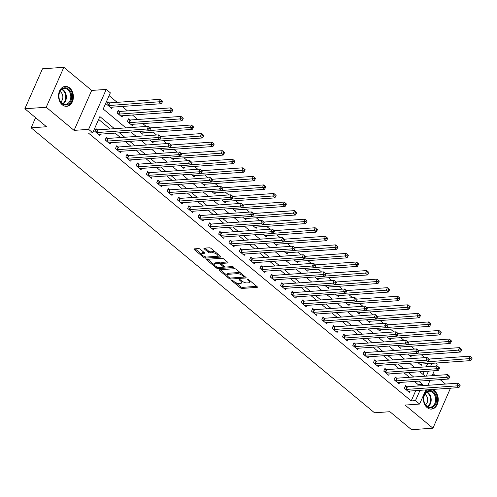<?xml version="1.0" encoding="UTF-8"?>
<svg xmlns="http://www.w3.org/2000/svg" width="497" height="497" viewBox="0 0 497 497"><rect width="100%" height="100%" fill="white"/><g stroke="black" fill="none" stroke-linecap="round" stroke-linejoin="round"><path stroke-width="0.75" d="M231.732 280.165A0.882 0.342 -156.2 0 0 231.49 280.277A0.882 0.342 -156.2 0 0 231.708 280.675L240.318 287.819A1.255 0.485 -156.2 0 0 241.971 288.434L257.067 287.372A1.255 0.485 -156.2 0 0 257.409 287.21A1.255 0.485 -156.2 0 0 257.098 286.639L248.488 279.494A0.882 0.342 -156.2 0 0 247.332 279.065A0.882 0.342 -156.2 0 0 247.096 279.184A0.882 0.342 -156.2 0 0 247.313 279.581L248.432 280.507A4.019 1.559 -156.2 0 1 249.426 282.315A4.019 1.559 -156.2 0 1 248.338 282.843L247.077 282.93A4.019 1.559 -156.2 0 1 241.803 280.967L240.685 280.047A0.882 0.342 -156.2 0 0 239.535 279.612A0.882 0.342 -156.2 0 0 239.293 279.73A0.882 0.342 -156.2 0 0 239.511 280.128L240.629 281.053A4.019 1.559 -156.2 0 1 241.623 282.861A4.019 1.559 -156.2 0 1 240.536 283.389L239.274 283.483A4.019 1.559 -156.2 0 1 234 281.519L232.882 280.594A0.882 0.342 -156.2 0 0 231.732 280.165M62.249 104.78A9.983 7.418 86 0 0 66.666 106.321A9.983 7.418 86 0 0 73.227 98.891A9.983 7.418 86 0 0 69.679 87.938A9.983 7.418 86 0 0 65.269 86.397A9.983 7.418 86 0 0 58.702 93.827A9.983 7.418 86 0 0 62.249 104.78M427.973 389.766A9.983 7.418 86 0 0 423.388 398.06A9.983 7.418 86 0 0 427.091 407.565A9.983 7.418 86 0 0 431.502 409.099A9.983 7.418 86 0 0 438.068 401.675A9.983 7.418 86 0 0 434.521 390.717A9.983 7.418 86 0 0 432.297 389.462M200.173 249.177A1.255 0.485 -156.2 0 0 198.52 248.562L194.29 248.86A1.255 0.485 -156.2 0 0 193.948 249.028A1.255 0.485 -156.2 0 0 194.259 249.593L203.82 257.527A1.255 0.485 -156.2 0 0 205.466 258.142L220.569 257.079A1.255 0.485 -156.2 0 0 220.91 256.918A1.255 0.485 -156.2 0 0 220.6 256.353L211.039 248.413A1.255 0.485 -156.2 0 0 209.386 247.804L204.273 248.158A1.255 0.485 -156.2 0 0 203.932 248.326A1.255 0.485 -156.2 0 0 204.242 248.891L208.336 252.29A1.255 0.485 -156.2 0 0 209.982 252.898L212.517 252.725A3.361 1.305 -156.2 0 1 216.145 253.812A3.361 1.305 -156.2 0 1 217.761 255.88A3.361 1.305 -156.2 0 1 216.854 256.322L206.914 257.017A3.361 1.305 -156.2 0 1 203.285 255.93A3.361 1.305 -156.2 0 1 201.67 253.861A3.361 1.305 -156.2 0 1 202.577 253.42L204.236 253.302A1.255 0.485 -156.2 0 0 204.578 253.141A1.255 0.485 -156.2 0 0 204.267 252.575L200.173 249.177M24.85 108.756L42.469 68.81L63.84 67.306L46.221 107.259L24.85 108.756L46.519 126.741L31.131 127.816L374.508 412.79L389.897 411.709L411.559 429.694L432.93 428.19L405.074 405.074L419.605 404.055L415.473 400.625L411.199 400.93L88.46 133.084L92.734 132.786L88.609 129.357L106.228 89.41L110.353 92.833L103.208 109.029L125.927 127.884M46.221 107.259L74.078 130.376L88.609 129.357M219.481 269.772A1.255 0.485 -156.2 0 0 219.146 269.939A1.255 0.485 -156.2 0 0 219.457 270.505L229.018 278.438A1.255 0.485 -156.2 0 0 230.664 279.053L245.767 277.991A1.255 0.485 -156.2 0 0 246.108 277.829A1.255 0.485 -156.2 0 0 245.798 277.264L236.237 269.324A1.255 0.485 -156.2 0 0 234.584 268.715L219.481 269.772M216.419 267.982L206.858 260.049A1.255 0.485 -156.2 0 1 206.547 259.484A1.255 0.485 -156.2 0 1 206.882 259.316L221.985 258.26A1.255 0.485 -156.2 0 1 223.638 258.869L227.725 262.267A1.255 0.485 -156.2 0 1 228.036 262.832A1.255 0.485 -156.2 0 1 227.701 263L221.575 263.429A1.255 0.485 -156.2 0 0 221.233 263.59A1.255 0.485 -156.2 0 0 221.544 264.162L224.259 266.411A1.255 0.485 -156.2 0 0 225.911 267.026L232.285 266.578A0.882 0.342 -156.2 0 1 233.236 266.864A0.882 0.342 -156.2 0 1 233.658 267.405A0.882 0.342 -156.2 0 1 233.422 267.516L218.065 268.597A1.255 0.485 -156.2 0 1 216.419 267.982L216.829 266.852M432.93 428.19L450.481 388.188M411.199 400.93L415.747 390.623M417.784 386.007L418.344 384.734L414.374 381.435M409.404 377.31L404.055 372.874M399.085 368.749L393.736 364.307M388.766 360.182L383.417 355.746M378.447 351.621L373.098 347.186M368.128 343.06L362.779 338.619M357.815 334.493L352.466 330.058M347.496 325.933L342.147 321.497M337.177 317.372L331.828 312.93M326.858 308.805L321.509 304.369M316.539 300.244L311.19 295.808M306.22 291.683L300.878 287.241M295.908 283.116L290.559 278.68M285.589 274.555L280.24 270.12M275.27 265.994L269.921 261.552M264.951 257.427L259.602 252.992M254.632 248.867L249.283 244.431M244.319 240.306L238.97 235.864M234 231.745L228.651 227.303M223.681 223.178L218.332 218.742M213.362 214.617L208.013 210.175M203.043 206.056L197.694 201.614M192.724 197.489L187.381 193.053M182.411 188.928L177.062 184.486M172.092 180.368L166.743 175.926M161.773 171.8L156.425 167.365M151.455 163.24L146.106 158.804M141.136 154.679L135.787 150.237M130.823 146.112L125.474 141.676M120.504 137.551L115.155 133.115M110.185 128.99L98.636 119.404M406.919 386.678L405.577 385.566L404.384 388.263L409.335 392.375L409.926 391.033M396.6 378.118L395.258 376.999L394.065 379.702L399.016 383.814L399.613 382.473M386.281 369.551L384.939 368.439L383.746 371.141L388.704 375.247L389.294 373.906M375.962 360.99L374.62 359.878L373.433 362.574L378.385 366.687L378.975 365.345M365.649 352.429L364.301 351.311L363.114 354.013L368.066 358.126L368.656 356.784M355.33 343.868L353.988 342.75L352.795 345.452L357.747 349.559L358.337 348.217M345.011 335.301L343.669 334.189L342.476 336.885L347.428 340.998L348.024 339.656M334.692 326.74L333.35 325.628L332.158 328.324L337.109 332.437L337.705 331.095M324.373 318.179L323.031 317.061L321.839 319.764L326.796 323.87L327.386 322.528M314.054 309.612L312.712 308.5L311.526 311.197L316.477 315.309L317.067 313.967M303.742 301.052L302.393 299.94L301.207 302.636L306.158 306.748L306.748 305.406M293.423 292.491L292.081 291.372L290.888 294.075L295.839 298.181L296.429 296.839M283.104 283.924L281.762 282.812L280.569 285.508L285.52 289.621L286.117 288.279M272.785 275.363L271.443 274.251L270.25 276.947L275.208 281.06L275.798 279.718M262.466 266.802L261.124 265.684L259.937 268.386L264.889 272.493L265.479 271.151M252.153 258.235L250.805 257.123L249.618 259.819L254.57 263.932L255.16 262.59M241.834 249.674L240.492 248.562L239.299 251.258L244.251 255.371L244.841 254.029M231.515 241.113L230.173 239.995L228.98 242.698L233.932 246.804L234.528 245.462M221.196 232.546L219.854 231.434L218.661 234.13L223.613 238.243L224.209 236.901M210.877 223.985L209.535 222.873L208.342 225.57L213.3 229.682L213.89 228.34M200.558 215.425L199.216 214.306L198.03 217.009L202.981 221.115L203.571 219.773M190.245 206.858L188.897 205.746L187.711 208.448L192.662 212.554L193.252 211.213M179.926 198.297L178.585 197.185L177.392 199.881L182.343 203.994L182.933 202.652M169.607 189.736L168.266 188.618L167.073 191.32L172.024 195.427L172.621 194.091M159.288 181.169L157.947 180.057L156.754 182.759L161.711 186.866L162.302 185.524M148.97 172.608L147.628 171.496L146.441 174.192L151.392 178.305L151.983 176.963M138.657 164.047L137.309 162.929L136.122 165.631L141.073 169.744L141.664 168.402M128.338 155.48L126.996 154.368L125.803 157.071L130.754 161.177L131.345 159.835M118.019 146.919L116.677 145.807L115.484 148.504L120.436 152.616L121.032 151.274M107.7 138.359L106.358 137.24L105.165 139.943L110.117 144.055L110.713 142.714M97.381 129.792L96.039 128.68L94.846 131.382L99.804 135.488L100.394 134.147M424.817 357.654L421.363 354.783M414.498 349.093L411.044 346.223M404.179 340.532L400.725 337.662M393.866 331.965L390.406 329.095M383.547 323.404L380.087 320.534M373.228 314.843L369.774 311.973M362.909 306.276L359.455 303.406M352.59 297.715L349.136 294.845M342.271 289.155L338.817 286.284M331.959 280.588L328.498 277.724M321.64 272.027L318.179 269.157M311.321 263.466L307.867 260.596M301.002 254.899L297.548 252.035M290.683 246.338L287.229 243.468M280.37 237.777L276.91 234.907M270.051 229.21L266.591 226.346M259.732 220.649L256.278 217.779M249.413 212.089L245.959 209.218M239.094 203.522L235.64 200.658M228.775 194.961L225.321 192.09M218.463 186.4L215.002 183.53M208.144 177.833L204.683 174.969M197.825 169.272L194.37 166.402M187.506 160.711L184.052 157.841M177.187 152.144L173.733 149.28M166.874 143.583L163.414 140.713M156.555 135.022L153.095 132.152M146.236 126.462L142.782 123.591M137.812 119.466L132.463 115.024M127.493 110.906L122.144 106.464M117.174 102.339L109.11 95.648M422.922 374.359L424.202 371.458M426.233 366.842L427.65 363.63M421.835 364.04L421.245 365.382L417.909 362.611M411.516 355.479L410.926 356.821L407.59 354.05M401.197 346.912L400.607 348.254L397.271 345.49M390.878 338.351L390.288 339.693L386.952 336.923M380.565 329.791L379.969 331.132L376.633 328.362M370.246 321.224L369.65 322.565L366.32 319.801M359.927 312.663L359.337 314.005L356.001 311.234M349.608 304.102L349.018 305.444L345.682 302.673M339.289 295.535L338.699 296.877L335.363 294.112M328.971 286.974L328.38 288.316L325.044 285.545M318.658 278.413L318.061 279.755L314.725 276.984M308.339 269.846L307.749 271.188L304.412 268.423M298.02 261.285L297.43 262.627L294.094 259.856M287.701 252.725L287.111 254.066L283.775 251.296M277.382 244.157L276.792 245.499L273.456 242.735M267.069 235.597L266.473 236.939L263.137 234.168M256.75 227.036L256.154 228.378L252.824 225.607M246.431 218.469L245.841 219.811L242.505 217.046M236.112 209.908L235.522 211.25L232.186 208.479M225.793 201.347L225.203 202.689L221.867 199.918M215.474 192.78L214.884 194.122L211.548 191.357M205.162 184.219L204.565 185.561L201.229 182.797M194.843 175.658L194.252 177L190.916 174.23M184.524 167.098L183.933 168.433L180.597 165.669M174.205 158.531L173.615 159.872L170.278 157.108M163.886 149.97L163.296 151.312L159.959 148.541M153.573 141.409L152.977 142.751L149.64 139.98M143.254 132.842L142.658 134.184L139.328 131.419M129.922 119.926L128.58 118.814L127.387 121.51L132.345 125.623L132.935 124.281M119.603 111.365L118.261 110.247L117.075 112.949L122.026 117.062L122.616 115.72M109.29 102.804L107.942 101.686L106.756 104.389L111.707 108.495L112.297 107.153M35.604 117.683L31.131 127.816M74.078 130.376L91.696 90.429L63.84 67.306M91.696 90.429L106.228 89.41M435.95 363.046L437.223 364.102L436.329 366.134M445.511 384.063L440.168 379.627M435.198 375.502L432.999 373.676M114.459 128.686L99.878 116.59L92.734 132.786M422.059 385.709L422.618 384.429L418.642 381.137M413.678 377.012L408.329 372.57M403.359 368.445L398.01 364.009M393.04 359.884L387.691 355.448M382.721 351.323L377.372 346.881M372.402 342.756L367.053 338.32M362.083 334.195L356.74 329.759M351.77 325.634L346.421 321.192M341.451 317.067L336.102 312.632M331.132 308.507L325.783 304.071M320.813 299.946L315.465 295.504M310.495 291.385L305.146 286.943M300.182 282.818L294.833 278.382M289.863 274.257L284.514 269.815M279.544 265.696L274.195 261.254M269.225 257.129L263.876 252.693M258.906 248.568L253.557 244.126M248.587 240.008L243.244 235.566M238.274 231.44L232.925 227.005M227.955 222.88L222.606 218.444M217.636 214.319L212.287 209.877M207.317 205.752L201.968 201.316M196.998 197.191L191.649 192.755M186.686 188.63L181.337 184.188M176.367 180.063L171.018 175.627M166.048 171.502L160.699 167.067M155.729 162.941L150.38 158.5M145.41 154.374L140.061 149.939M135.091 145.814L129.748 141.378M124.778 137.253L119.429 132.811M415.473 400.625L420.021 390.325M434.291 370.75L432.098 375.72M430.067 380.335L427.874 385.299M425.836 389.915L419.605 404.055M426.283 376.123L428.476 371.16M430.508 366.544L431.924 363.332M130.897 132.009L136.246 136.445M141.216 140.57L146.565 145.006M151.535 149.131L156.884 153.573M161.854 157.698L167.197 162.134M172.167 166.259L177.516 170.695M182.486 174.82L187.835 179.262M192.805 183.387L198.154 187.823M203.124 191.948L208.473 196.383M213.443 200.508L218.792 204.95M223.762 209.075L229.105 213.511M234.075 217.636L239.424 222.072M244.394 226.197L249.742 230.639M254.712 234.764L260.061 239.2M265.031 243.325L270.38 247.761M275.35 251.886L280.693 256.328M285.663 260.453L291.012 264.889M295.982 269.014L301.331 273.449M306.301 277.575L311.65 282.016M316.62 286.142L321.969 290.577M326.939 294.702L332.288 299.138M337.258 303.263L342.601 307.705M347.571 311.824L352.92 316.266M357.89 320.391L363.239 324.827M368.209 328.952L373.558 333.394M378.528 337.513L383.877 341.955M388.847 346.08L394.189 350.515M399.159 354.641L404.508 359.082M409.478 363.201L414.827 367.643M419.797 371.768L425.146 376.204M418.344 384.734L422.618 384.429M241.623 282.861L242.095 281.78A4.019 1.559 -156.2 0 0 242.089 281.196M249.426 282.315L249.898 281.234A4.019 1.559 -156.2 0 0 249.898 280.668M235.92 282.694L240.797 286.738A1.255 0.485 -156.2 0 0 242.443 287.353L256.744 286.347M243.865 277.077L245.443 276.972M220.283 269.716L227.129 275.4M229.297 277.618A0.882 0.342 -156.2 0 0 230.453 278.047L243.71 277.115A0.882 0.342 -156.2 0 0 243.946 277.003A0.882 0.342 -156.2 0 0 243.729 276.605L242.555 275.63A4.019 1.559 -156.2 0 0 237.28 273.667L228.216 274.301A4.019 1.559 -156.2 0 0 227.129 274.829A4.019 1.559 -156.2 0 0 228.123 276.643L229.297 277.618M241.107 273.375A4.019 1.559 -156.2 0 0 237.752 272.586L237.28 273.667M227.129 274.829L227.607 273.754A4.019 1.559 -156.2 0 1 228.695 273.22L237.752 272.586M214.3 264.752L207.684 259.26M227.377 261.975L222.053 262.348A1.255 0.485 -156.2 0 0 221.712 262.515L221.233 263.59M225.663 267.019L223.246 267.187M219.165 267.473L218.543 267.516L218.065 268.597M215.22 263.876A3.361 1.305 -156.2 0 0 214.313 264.317A3.361 1.305 -156.2 0 0 215.928 266.38A3.361 1.305 -156.2 0 0 219.556 267.473L223.054 267.224A1.255 0.485 -156.2 0 0 223.395 267.057A1.255 0.485 -156.2 0 0 223.085 266.491L220.37 264.242A1.255 0.485 -156.2 0 0 218.723 263.627L215.22 263.876L215.698 262.795A3.361 1.305 -156.2 0 0 214.785 263.236L214.313 264.317M215.698 262.795L219.196 262.546A1.255 0.485 -156.2 0 1 220.848 263.161L221.271 263.516M216.891 266.901A1.255 0.485 -156.2 0 0 218.543 267.516M201.67 253.861L202.149 252.78A3.361 1.305 -156.2 0 1 203.056 252.339L203.913 252.283M217.761 255.88L218.239 254.799A3.361 1.305 -156.2 0 0 218.264 254.414M215.623 252.221A3.361 1.305 -156.2 0 0 212.996 251.644L212.517 252.725M205.068 248.102L208.808 251.209A1.255 0.485 -156.2 0 0 210.461 251.824L212.996 251.644M203.82 257.527L204.292 256.446A1.255 0.485 -156.2 0 0 205.944 257.061L206.522 257.017M217.189 256.272L220.246 256.054M195.085 248.804L201.645 254.247M419.897 364.27L419.965 364.226A1.28 0.497 23.8 0 1 420.226 364.152L470.827 360.605L468.758 358.89L469.951 356.187L428.986 359.064M471.324 357.436L469.951 356.187L472.15 358.12L471.324 357.436L470.845 358.517L471.672 359.201L472.15 358.12M470.845 358.517L428.066 361.748M471.672 359.201L470.827 360.605M405.726 389.381L405.875 389.406A1.28 0.497 -156.2 0 0 406.254 389.431L456.855 385.883L458.917 387.598L408.317 391.145A1.28 0.497 -156.2 0 0 408.062 391.22L407.994 391.257M405.217 386.368L407.068 386.709A1.28 0.497 -156.2 0 0 407.447 386.734L458.048 383.181L460.247 385.113L459.421 384.429L458.942 385.51L459.768 386.194L460.247 385.113M458.942 385.51L456.855 385.883L458.048 383.181L459.421 384.429M458.917 387.598L459.768 386.194M409.584 355.703L409.646 355.659A1.28 0.497 23.8 0 1 409.907 355.591L460.508 352.038L458.445 350.329L459.632 347.627L418.667 350.503M461.005 348.875L459.632 347.627L461.831 349.559L461.005 348.875L460.533 349.95L461.359 350.64L461.831 349.559M460.533 349.95L417.747 353.181M461.359 350.64L460.508 352.038M399.265 347.142L399.327 347.099A1.28 0.497 23.8 0 1 399.588 347.024L450.189 343.477L448.126 341.762L449.313 339.066L408.348 341.942M450.686 340.308L449.313 339.066L451.512 340.998L450.686 340.308L450.214 341.389L451.04 342.073L451.512 340.998M450.214 341.389L407.428 344.62M451.04 342.073L450.189 343.477M388.946 338.581L389.014 338.538A1.28 0.497 23.8 0 1 389.269 338.463L439.87 334.916L437.807 333.201L439 330.505L398.029 333.375M440.373 331.748L439 330.505L441.199 332.431L440.373 331.748L439.895 332.828L440.721 333.512L441.199 332.431M439.895 332.828L397.109 336.059M440.721 333.512L439.87 334.916M395.407 380.814L395.562 380.845A1.28 0.497 -156.2 0 0 395.935 380.87L446.536 377.322L448.598 379.031L398.004 382.584A1.28 0.497 -156.2 0 0 397.743 382.653L397.675 382.696M394.904 377.807L396.749 378.142A1.28 0.497 -156.2 0 0 397.128 378.174L447.729 374.62L449.928 376.552L449.102 375.869L448.623 376.943L449.45 377.633L449.928 376.552M448.623 376.943L446.536 377.322L447.729 374.62L449.102 375.869M448.598 379.031L449.45 377.633M385.094 372.253L385.243 372.278A1.28 0.497 -156.2 0 0 385.622 372.309L436.217 368.755L438.286 370.47L387.685 374.017A1.28 0.497 -156.2 0 0 387.424 374.092L387.356 374.135M384.585 369.246L386.43 369.582A1.28 0.497 -156.2 0 0 386.809 369.606L437.41 366.059L439.609 367.991L438.783 367.302L438.304 368.383L439.131 369.066L439.609 367.991M438.304 368.383L436.217 368.755L437.41 366.059L438.783 367.302M438.286 370.47L439.131 369.066M374.775 363.692L374.924 363.717A1.28 0.497 -156.2 0 0 375.303 363.742L425.904 360.195L427.967 361.909L377.366 365.457A1.28 0.497 -156.2 0 0 377.105 365.531L377.043 365.575M374.266 360.679L376.117 361.021A1.28 0.497 -156.2 0 0 376.49 361.046L427.091 357.492L429.29 359.424L428.464 358.741L427.992 359.822L428.818 360.505L429.29 359.424M427.992 359.822L425.904 360.195L427.091 357.492L428.464 358.741M427.967 361.909L428.818 360.505M378.627 330.014L378.695 329.971A1.28 0.497 23.8 0 1 378.956 329.902L429.551 326.349L427.488 324.64L428.681 321.938L387.71 324.814M430.054 323.187L428.681 321.938L430.88 323.87L430.054 323.187L429.576 324.261L430.402 324.951L430.88 323.87M429.576 324.261L386.79 327.492M430.402 324.951L429.551 326.349M364.456 355.125L364.605 355.156A1.28 0.497 -156.2 0 0 364.984 355.181L415.585 351.634L417.648 353.342L367.047 356.896A1.28 0.497 -156.2 0 0 366.786 356.964L366.724 357.008M363.947 352.118L365.798 352.454A1.28 0.497 -156.2 0 0 366.177 352.485L416.772 348.931L418.971 350.863L418.151 350.18L417.673 351.255L418.499 351.944L418.971 350.863M417.673 351.255L415.585 351.634L416.772 348.931L418.151 350.18M417.648 353.342L418.499 351.944M426.904 391.543A8.642 6.418 -94 0 1 435.689 395.19A8.642 6.418 -94 0 1 433.341 406.838A8.642 6.418 -94 0 1 424.55 403.191A8.642 6.418 -94 0 1 426.904 391.543M432.67 406.304A8.002 5.945 86 0 0 435.366 397.109A8.002 5.945 86 0 0 429.135 391.238A8.002 5.945 86 0 0 426.712 392.139A8.002 5.945 86 0 0 424.016 401.327A8.002 5.945 86 0 0 430.253 407.198A8.002 5.945 86 0 0 432.67 406.304M425.55 404.72A5.697 4.231 86 0 0 425.575 404.701A5.697 4.231 86 0 0 427.675 399.339A5.697 4.231 86 0 0 424.817 394.351M430.812 409.087L430.663 409.093A9.921 7.368 86 0 0 430.812 409.087A9.921 7.368 86 0 0 433.813 407.969A9.921 7.368 86 0 0 437.397 397.904A9.921 7.368 86 0 0 431.446 389.524M62.069 103.693A8.642 6.418 -94 0 1 59.708 91.783A8.642 6.418 -94 0 1 68.493 89.118A8.642 6.418 -94 0 1 70.854 101.034A8.642 6.418 -94 0 1 62.069 103.693M67.828 89.69A8.002 5.945 86 0 0 64.293 88.454A8.002 5.945 86 0 0 59.037 94.411A8.002 5.945 86 0 0 61.876 103.183A8.002 5.945 86 0 0 65.411 104.42A8.002 5.945 86 0 0 70.673 98.468A8.002 5.945 86 0 0 67.828 89.69M60.709 101.935A5.697 4.231 86 0 0 62.852 97.132A5.697 4.231 86 0 0 60.733 92.069A5.697 4.231 86 0 0 59.982 91.572M65.803 106.315A9.921 7.368 86 0 0 65.977 106.302A9.921 7.368 86 0 0 72.5 98.922A9.921 7.368 86 0 0 68.971 88.037A9.921 7.368 86 0 0 64.585 86.509A9.921 7.368 86 0 0 64.417 86.528M368.308 321.453L368.376 321.41A1.28 0.497 23.8 0 1 368.637 321.335L419.238 317.788L417.169 316.073L418.362 313.377L377.397 316.254M419.735 314.62L418.362 313.377L420.561 315.309L419.735 314.62L419.257 315.701L420.083 316.384L420.561 315.309M419.257 315.701L376.477 318.931M420.083 316.384L419.238 317.788M357.995 312.893L358.057 312.849A1.28 0.497 23.8 0 1 358.318 312.775L408.919 309.227L406.857 307.513L408.043 304.816L367.078 307.686M409.416 306.059L408.043 304.816L410.242 306.742L409.416 306.059L408.944 307.14L409.764 307.823L410.242 306.742M408.944 307.14L366.159 310.37M409.764 307.823L408.919 309.227M347.676 304.326L347.738 304.282A1.28 0.497 23.8 0 1 347.999 304.214L398.6 300.66L396.538 298.952L397.724 296.249L356.759 299.126M399.097 297.498L397.724 296.249L399.923 298.181L399.097 297.498L398.625 298.579L399.451 299.262L399.923 298.181M398.625 298.579L355.84 301.803M399.451 299.262L398.6 300.66M337.357 295.765L337.426 295.721A1.28 0.497 23.8 0 1 337.68 295.653L388.281 292.099L386.219 290.385L387.411 287.688L346.44 290.565M388.784 288.931L387.411 287.688L389.605 289.621L388.784 288.931L388.306 290.012L389.132 290.695L389.605 289.621M388.306 290.012L345.521 293.242M389.132 290.695L388.281 292.099M327.038 287.204L327.107 287.16A1.28 0.497 23.8 0 1 327.361 287.086L377.962 283.538L375.9 281.824L377.093 279.128L336.121 281.998M378.466 280.37L377.093 279.128L379.292 281.053L378.466 280.37L377.987 281.451L378.813 282.134L379.292 281.053M377.987 281.451L335.202 284.682M378.813 282.134L377.962 283.538M354.137 346.564L354.286 346.589A1.28 0.497 -156.2 0 0 354.665 346.62L405.266 343.067L407.329 344.781L356.728 348.329A1.28 0.497 -156.2 0 0 356.473 348.403L356.405 348.447M353.628 343.557L355.479 343.893A1.28 0.497 -156.2 0 0 355.858 343.918L406.459 340.37L408.658 342.303L407.832 341.613L407.354 342.694L408.18 343.377L408.658 342.303M407.354 342.694L405.266 343.067L406.459 340.37L407.832 341.613M407.329 344.781L408.18 343.377M343.818 338.003L343.967 338.028A1.28 0.497 -156.2 0 0 344.346 338.053L394.947 334.506L397.01 336.221L346.415 339.768A1.28 0.497 -156.2 0 0 346.154 339.842L346.086 339.886M343.315 334.997L345.16 335.332A1.28 0.497 -156.2 0 0 345.539 335.357L396.14 331.81L398.339 333.736L397.513 333.052L397.035 334.133L397.861 334.816L398.339 333.736M397.035 334.133L394.947 334.506L396.14 331.81L397.513 333.052M397.01 336.221L397.861 334.816M333.499 329.436L333.655 329.468A1.28 0.497 -156.2 0 0 334.034 329.492L384.628 325.945L386.697 327.653L336.096 331.207A1.28 0.497 -156.2 0 0 335.835 331.275L335.767 331.319M332.996 326.43L334.841 326.765A1.28 0.497 -156.2 0 0 335.22 326.796L385.821 323.243L388.02 325.175L387.194 324.491L386.716 325.566L387.542 326.256L388.02 325.175M386.716 325.566L384.628 325.945L385.821 323.243L387.194 324.491M386.697 327.653L387.542 326.256M323.187 320.876L323.336 320.9A1.28 0.497 -156.2 0 0 323.715 320.932L374.316 317.378L376.378 319.093L325.777 322.64A1.28 0.497 -156.2 0 0 325.516 322.715L325.454 322.758M322.677 317.869L324.522 318.204A1.28 0.497 -156.2 0 0 324.901 318.229L375.502 314.682L377.701 316.614L376.875 315.924L376.403 317.005L377.223 317.689L377.701 316.614M376.403 317.005L374.316 317.378L375.502 314.682L376.875 315.924M376.378 319.093L377.223 317.689M312.868 312.315L313.017 312.34A1.28 0.497 -156.2 0 0 313.396 312.371L363.997 308.817L366.059 310.532L315.458 314.079A1.28 0.497 -156.2 0 0 315.197 314.154L315.135 314.197M312.358 309.308L314.21 309.643A1.28 0.497 -156.2 0 0 314.589 309.668L365.183 306.121L367.382 308.047L366.556 307.363L366.084 308.444L366.91 309.128L367.382 308.047M366.084 308.444L363.997 308.817L365.183 306.121L366.556 307.363M366.059 310.532L366.91 309.128M316.719 278.637L316.788 278.593A1.28 0.497 23.8 0 1 317.049 278.525L367.643 274.971L365.581 273.263L366.774 270.561L325.808 273.437M368.147 271.809L366.774 270.561L368.973 272.493L368.147 271.809L367.668 272.89L368.494 273.574L368.973 272.493M367.668 272.89L324.883 276.115M368.494 273.574L367.643 274.971M302.549 303.748L302.698 303.779A1.28 0.497 -156.2 0 0 303.077 303.804L353.678 300.256L355.74 301.965L305.139 305.518A1.28 0.497 -156.2 0 0 304.885 305.587L304.816 305.63M302.039 300.741L303.891 301.076A1.28 0.497 -156.2 0 0 304.27 301.107L354.87 297.554L357.063 299.486L356.243 298.803L355.765 299.884L356.591 300.567L357.063 299.486M355.765 299.884L353.678 300.256L354.87 297.554L356.243 298.803M355.74 301.965L356.591 300.567M306.4 270.076L306.469 270.033A1.28 0.497 23.8 0 1 306.73 269.964L357.331 266.411L355.262 264.696L356.455 262L315.489 264.876M357.828 263.242L356.455 262L358.654 263.932L357.828 263.242L357.349 264.323L358.175 265.013L358.654 263.932M357.349 264.323L314.57 267.554M358.175 265.013L357.331 266.411M292.23 295.187L292.379 295.212A1.28 0.497 -156.2 0 0 292.758 295.243L343.359 291.689L345.421 293.404L294.82 296.957A1.28 0.497 -156.2 0 0 294.566 297.026L294.497 297.069M291.72 292.18L293.572 292.516A1.28 0.497 -156.2 0 0 293.951 292.54L344.551 288.993L346.751 290.925L345.924 290.236L345.446 291.317L346.272 292L346.751 290.925M345.446 291.317L343.359 291.689L344.551 288.993L345.924 290.236M345.421 293.404L346.272 292M296.088 261.515L296.15 261.472A1.28 0.497 23.8 0 1 296.411 261.397L347.012 257.85L344.949 256.135L346.136 253.439L305.17 256.309M347.509 254.681L346.136 253.439L348.335 255.365L347.509 254.681L347.036 255.762L347.863 256.446L348.335 255.365M347.036 255.762L304.251 258.993M347.863 256.446L347.012 257.85M281.911 286.626L282.066 286.651A1.28 0.497 -156.2 0 0 282.445 286.682L333.04 283.128L335.102 284.843L284.508 288.39A1.28 0.497 -156.2 0 0 284.247 288.465L284.178 288.508M281.408 283.619L283.253 283.955A1.28 0.497 -156.2 0 0 283.632 283.98L334.232 280.432L336.432 282.358L335.605 281.675L335.127 282.756L335.953 283.439L336.432 282.358M335.127 282.756L333.04 283.128L334.232 280.432L335.605 281.675M335.102 284.843L335.953 283.439M285.769 252.948L285.831 252.905A1.28 0.497 23.8 0 1 286.092 252.836L336.693 249.283L334.63 247.574L335.817 244.872L294.851 247.748M337.196 246.121L335.817 244.872L338.016 246.804L337.196 246.121L336.717 247.202L337.544 247.885L338.016 246.804M336.717 247.202L293.932 250.426M337.544 247.885L336.693 249.283M271.598 278.059L271.747 278.09A1.28 0.497 -156.2 0 0 272.126 278.115L322.721 274.568L324.789 276.276L274.189 279.83A1.28 0.497 -156.2 0 0 273.928 279.898L273.859 279.941M271.089 275.052L272.934 275.388A1.28 0.497 -156.2 0 0 273.313 275.419L323.914 271.865L326.113 273.797L325.286 273.114L324.808 274.195L325.634 274.878L326.113 273.797M324.808 274.195L322.721 274.568L323.914 271.865L325.286 273.114M324.789 276.276L325.634 274.878M275.45 244.387L275.518 244.344A1.28 0.497 23.8 0 1 275.773 244.275L326.374 240.722L324.311 239.007L325.504 236.311L284.532 239.187M326.877 237.554L325.504 236.311L327.703 238.243L326.877 237.554L326.399 238.635L327.225 239.324L327.703 238.243M326.399 238.635L283.613 241.865M327.225 239.324L326.374 240.722M261.279 269.498L261.428 269.529A1.28 0.497 -156.2 0 0 261.807 269.554L312.408 266.001L314.471 267.715L263.87 271.269A1.28 0.497 -156.2 0 0 263.609 271.337L263.547 271.381M260.77 266.491L262.621 266.827A1.28 0.497 -156.2 0 0 263 266.852L313.595 263.304L315.794 265.236L314.968 264.547L314.495 265.628L315.322 266.317L315.794 265.236M314.495 265.628L312.408 266.001L313.595 263.304L314.968 264.547M314.471 267.715L315.322 266.317M265.131 235.827L265.199 235.783A1.28 0.497 23.8 0 1 265.46 235.708L316.055 232.161L313.992 230.446L315.185 227.75L274.214 230.62M316.558 228.993L315.185 227.75L317.384 229.676L316.558 228.993L316.08 230.074L316.906 230.757L317.384 229.676M316.08 230.074L273.294 233.304M316.906 230.757L316.055 232.161M250.96 260.937L251.109 260.962A1.28 0.497 -156.2 0 0 251.488 260.993L302.089 257.44L304.152 259.154L253.551 262.702A1.28 0.497 -156.2 0 0 253.29 262.776L253.228 262.82M250.451 257.931L252.302 258.266A1.28 0.497 -156.2 0 0 252.681 258.291L303.276 254.744L305.475 256.669L304.655 255.986L304.176 257.067L305.003 257.75L305.475 256.669M304.176 257.067L302.089 257.44L303.276 254.744L304.655 255.986M304.152 259.154L305.003 257.75M254.812 227.259L254.88 227.222A1.28 0.497 23.8 0 1 255.141 227.148L305.742 223.6L303.673 221.886L304.866 219.183L263.901 222.06M306.239 220.432L304.866 219.183L307.065 221.115L306.239 220.432L305.761 221.513L306.587 222.196L307.065 221.115M305.761 221.513L262.981 224.737M306.587 222.196L305.742 223.6M244.499 218.699L244.561 218.655A1.28 0.497 23.8 0 1 244.822 218.587L295.423 215.033L293.36 213.325L294.547 210.622L253.582 213.499M295.92 211.871L294.547 210.622L296.746 212.554L295.92 211.871L295.448 212.946L296.268 213.635L296.746 212.554M295.448 212.946L252.662 216.176M296.268 213.635L295.423 215.033M234.18 210.138L234.242 210.094A1.28 0.497 23.8 0 1 234.503 210.02L285.104 206.472L283.041 204.758L284.228 202.062L243.263 204.932M285.601 203.304L284.228 202.062L286.427 203.987L285.601 203.304L285.129 204.385L285.955 205.068L286.427 203.987M285.129 204.385L242.343 207.616M285.955 205.068L285.104 206.472M223.861 201.571L223.93 201.533A1.28 0.497 23.8 0 1 224.184 201.459L274.785 197.912L272.723 196.197L273.915 193.495L232.944 196.371M275.288 194.743L273.915 193.495L276.108 195.427L275.288 194.743L274.81 195.824L275.636 196.508L276.108 195.427M274.81 195.824L232.024 199.048M275.636 196.508L274.785 197.912M213.542 193.01L213.611 192.966A1.28 0.497 23.8 0 1 213.865 192.898L264.466 189.345L262.404 187.636L263.596 184.934L222.625 187.81M264.969 186.182L263.596 184.934L265.796 186.866L264.969 186.182L264.491 187.257L265.317 187.947L265.796 186.866M264.491 187.257L221.705 190.488M265.317 187.947L264.466 189.345M203.223 184.449L203.292 184.406A1.28 0.497 23.8 0 1 203.553 184.331L254.147 180.784L252.085 179.069L253.277 176.373L212.312 179.243M254.65 177.615L253.277 176.373L255.477 178.299L254.65 177.615L254.172 178.696L254.998 179.38L255.477 178.299M254.172 178.696L211.387 181.927M254.998 179.38L254.147 180.784M192.904 175.882L192.973 175.845A1.28 0.497 23.8 0 1 193.234 175.77L243.834 172.223L241.766 170.508L242.958 167.806L201.993 170.682M244.331 169.055L242.958 167.806L245.158 169.738L244.331 169.055L243.853 170.136L244.679 170.819L245.158 169.738M243.853 170.136L201.074 173.366M244.679 170.819L243.834 172.223M182.592 167.321L182.654 167.278A1.28 0.497 23.8 0 1 182.915 167.209L233.515 163.656L231.453 161.947L232.639 159.245L191.674 162.121M234.012 160.494L232.639 159.245L234.839 161.177L234.012 160.494L233.54 161.568L234.367 162.258L234.839 161.177M233.54 161.568L190.755 164.799M234.367 162.258L233.515 163.656M172.273 158.76L172.335 158.717A1.28 0.497 23.8 0 1 172.596 158.642L223.196 155.095L221.134 153.38L222.321 150.684L181.355 153.554M223.7 151.927L222.321 150.684L224.52 152.616L223.7 151.927L223.221 153.008L224.048 153.691L224.52 152.616M223.221 153.008L180.436 156.238M224.048 153.691L223.196 155.095M240.641 252.37L240.79 252.401A1.28 0.497 -156.2 0 0 241.169 252.426L291.77 248.879L293.833 250.587L243.232 254.141A1.28 0.497 -156.2 0 0 242.977 254.209L242.909 254.253M240.132 249.364L241.983 249.699A1.28 0.497 -156.2 0 0 242.362 249.73L292.963 246.177L295.162 248.109L294.336 247.425L293.857 248.506L294.684 249.19L295.162 248.109M293.857 248.506L291.77 248.879L292.963 246.177L294.336 247.425M293.833 250.587L294.684 249.19M230.322 243.81L230.471 243.841A1.28 0.497 -156.2 0 0 230.85 243.865L281.451 240.312L283.514 242.027L232.919 245.58A1.28 0.497 -156.2 0 0 232.658 245.648L232.59 245.692M229.819 240.803L231.664 241.138A1.28 0.497 -156.2 0 0 232.043 241.163L282.644 237.616L284.843 239.548L284.017 238.858L283.538 239.939L284.365 240.629L284.843 239.548M283.538 239.939L281.451 240.312L282.644 237.616L284.017 238.858M283.514 242.027L284.365 240.629M220.003 235.249L220.159 235.274A1.28 0.497 -156.2 0 0 220.538 235.305L271.132 231.751L273.201 233.466L222.6 237.013A1.28 0.497 -156.2 0 0 222.339 237.088L222.271 237.131M219.5 232.242L221.345 232.577A1.28 0.497 -156.2 0 0 221.724 232.602L272.325 229.055L274.524 230.981L273.698 230.297L273.22 231.378L274.046 232.062L274.524 230.981M273.22 231.378L271.132 231.751L272.325 229.055L273.698 230.297M273.201 233.466L274.046 232.062M209.691 226.688L209.84 226.713A1.28 0.497 -156.2 0 0 210.219 226.738L260.819 223.19L262.882 224.905L212.281 228.452A1.28 0.497 -156.2 0 0 212.02 228.527L211.958 228.564M209.181 223.675L211.026 224.01A1.28 0.497 -156.2 0 0 211.405 224.041L262.006 220.488L264.205 222.42L263.379 221.737L262.907 222.818L263.727 223.501L264.205 222.42M262.907 222.818L260.819 223.19L262.006 220.488L263.379 221.737M262.882 224.905L263.727 223.501M199.372 218.121L199.521 218.152A1.28 0.497 -156.2 0 0 199.9 218.177L250.5 214.629L252.563 216.338L201.962 219.891A1.28 0.497 -156.2 0 0 201.701 219.96L201.639 220.003M198.862 215.114L200.713 215.45A1.28 0.497 -156.2 0 0 201.092 215.474L251.687 211.927L253.886 213.859L253.06 213.176L252.588 214.25L253.414 214.94L253.886 213.859M252.588 214.25L250.5 214.629L251.687 211.927L253.06 213.176M252.563 216.338L253.414 214.94M189.053 209.56L189.202 209.585A1.28 0.497 -156.2 0 0 189.581 209.616L240.181 206.062L242.244 207.777L191.643 211.324A1.28 0.497 -156.2 0 0 191.388 211.399L191.32 211.442M188.543 206.553L190.394 206.889A1.28 0.497 -156.2 0 0 190.773 206.914L241.374 203.366L243.567 205.292L242.747 204.609L242.269 205.69L243.095 206.373L243.567 205.292M242.269 205.69L240.181 206.062L241.374 203.366L242.747 204.609M242.244 207.777L243.095 206.373M178.734 200.999L178.883 201.024A1.28 0.497 -156.2 0 0 179.262 201.049L229.862 197.502L231.925 199.216L181.324 202.764A1.28 0.497 -156.2 0 0 181.07 202.838L181.001 202.875M178.224 197.986L180.076 198.322A1.28 0.497 -156.2 0 0 180.454 198.353L231.055 194.799L233.255 196.731L232.428 196.048L231.95 197.129L232.776 197.812L233.255 196.731M231.95 197.129L229.862 197.502L231.055 194.799L232.428 196.048M231.925 199.216L232.776 197.812M168.415 192.432L168.57 192.463A1.28 0.497 -156.2 0 0 168.949 192.488L219.544 188.941L221.606 190.649L171.011 194.203A1.28 0.497 -156.2 0 0 170.751 194.271L170.682 194.315M167.911 189.425L169.757 189.761A1.28 0.497 -156.2 0 0 170.136 189.792L220.736 186.238L222.936 188.17L222.109 187.487L221.631 188.562L222.457 189.251L222.936 188.17M221.631 188.562L219.544 188.941L220.736 186.238L222.109 187.487M221.606 190.649L222.457 189.251M158.102 183.871L158.251 183.896A1.28 0.497 -156.2 0 0 158.63 183.927L209.225 180.374L211.293 182.088L160.693 185.636A1.28 0.497 -156.2 0 0 160.432 185.71L160.363 185.754M157.592 180.865L159.438 181.2A1.28 0.497 -156.2 0 0 159.817 181.225L210.417 177.677L212.617 179.61L211.79 178.92L211.312 180.001L212.138 180.684L212.617 179.61M211.312 180.001L209.225 180.374L210.417 177.677L211.79 178.92M211.293 182.088L212.138 180.684M161.954 150.193L162.022 150.156A1.28 0.497 23.8 0 1 162.277 150.082L212.878 146.534L210.815 144.82L212.008 142.117L171.036 144.994M213.381 143.366L212.008 142.117L214.207 144.049L213.381 143.366L212.902 144.447L213.729 145.13L214.207 144.049M212.902 144.447L170.117 147.677M213.729 145.13L212.878 146.534M147.783 175.311L147.932 175.335A1.28 0.497 -156.2 0 0 148.311 175.36L198.912 171.813L200.974 173.528L150.374 177.075A1.28 0.497 -156.2 0 0 150.113 177.149L150.051 177.187M147.274 172.297L149.125 172.639A1.28 0.497 -156.2 0 0 149.504 172.664L200.098 169.11L202.298 171.043L201.471 170.359L200.999 171.44L201.825 172.124L202.298 171.043M200.999 171.44L198.912 171.813L200.098 169.11L201.471 170.359M200.974 173.528L201.825 172.124M151.635 141.633L151.703 141.589A1.28 0.497 23.8 0 1 151.964 141.521L202.559 137.967L200.496 136.259L201.689 133.556L160.717 136.433M203.062 134.805L201.689 133.556L203.888 135.488L203.062 134.805L202.583 135.88L203.41 136.569L203.888 135.488M202.583 135.88L159.798 139.11M203.41 136.569L202.559 137.967M137.464 166.743L137.613 166.775A1.28 0.497 -156.2 0 0 137.992 166.799L188.593 163.252L190.655 164.961L140.055 168.514A1.28 0.497 -156.2 0 0 139.794 168.582L139.732 168.626M136.955 163.737L138.806 164.072A1.28 0.497 -156.2 0 0 139.185 164.103L189.779 160.55L191.979 162.482L191.159 161.798L190.68 162.873L191.507 163.563L191.979 162.482M190.68 162.873L188.593 163.252L189.779 160.55L191.159 161.798M190.655 164.961L191.507 163.563M141.316 133.072L141.384 133.028A1.28 0.497 23.8 0 1 141.645 132.954L192.246 129.406L190.177 127.692L191.37 124.995L150.405 127.866M192.743 126.238L191.37 124.995L193.569 126.928L192.743 126.238L192.264 127.319L193.091 128.002L193.569 126.928M192.264 127.319L149.485 130.549M193.091 128.002L192.246 129.406M127.145 158.183L127.294 158.208A1.28 0.497 -156.2 0 0 127.673 158.239L178.274 154.685L180.336 156.4L129.736 159.947A1.28 0.497 -156.2 0 0 129.481 160.022L129.413 160.065M126.636 155.176L128.487 155.511A1.28 0.497 -156.2 0 0 128.866 155.536L179.467 151.989L181.666 153.921L180.84 153.231L180.361 154.312L181.188 154.996L181.666 153.921M180.361 154.312L178.274 154.685L179.467 151.989L180.84 153.231M180.336 156.4L181.188 154.996M131.003 124.511L131.065 124.467A1.28 0.497 23.8 0 1 131.326 124.393L181.927 120.846L179.864 119.131L181.051 116.428L130.45 119.982A1.28 0.497 23.8 0 1 130.071 119.957L128.226 119.615M182.424 117.677L181.051 116.428L183.25 118.361L182.424 117.677L181.952 118.758L182.772 119.442L183.25 118.361M181.952 118.758L129.263 122.678A1.28 0.497 23.8 0 1 128.885 122.653L128.735 122.629M182.772 119.442L181.927 120.846M116.826 149.622L116.975 149.647A1.28 0.497 -156.2 0 0 117.354 149.672L167.955 146.124L170.017 147.839L119.423 151.386A1.28 0.497 -156.2 0 0 119.162 151.461L119.094 151.498M116.323 146.609L118.168 146.95A1.28 0.497 -156.2 0 0 118.547 146.975L169.148 143.422L171.347 145.354L170.521 144.67L170.042 145.751L170.869 146.435L171.347 145.354M170.042 145.751L167.955 146.124L169.148 143.422L170.521 144.67M170.017 147.839L170.869 146.435M120.684 115.944L120.746 115.9A1.28 0.497 23.8 0 1 121.007 115.832L171.608 112.279L169.545 110.57L170.732 107.868L120.137 111.421A1.28 0.497 23.8 0 1 119.758 111.39L117.907 111.055M172.105 109.116L170.732 107.868L172.931 109.8L172.105 109.116L171.633 110.191L172.459 110.881L172.931 109.8M171.633 110.191L118.945 114.117A1.28 0.497 23.8 0 1 118.566 114.093L118.416 114.061M172.459 110.881L171.608 112.279M106.507 141.055L106.662 141.086A1.28 0.497 -156.2 0 0 107.041 141.111L157.636 137.563L159.705 139.272L109.104 142.825A1.28 0.497 -156.2 0 0 108.843 142.894L108.775 142.937M106.004 138.048L107.849 138.383A1.28 0.497 -156.2 0 0 108.228 138.415L158.829 134.861L161.028 136.793L160.202 136.11L159.723 137.184L160.55 137.874L161.028 136.793M159.723 137.184L157.636 137.563L158.829 134.861L160.202 136.11M159.705 139.272L160.55 137.874M110.365 107.383L110.433 107.34A1.28 0.497 23.8 0 1 110.688 107.265L161.289 103.718L159.226 102.003L160.419 99.307L109.818 102.854A1.28 0.497 23.8 0 1 109.439 102.829L107.588 102.494M161.792 100.549L160.419 99.307L162.612 101.239L161.792 100.549L161.314 101.63L162.14 102.314L162.612 101.239M161.314 101.63L108.626 105.557A1.28 0.497 23.8 0 1 108.247 105.526L108.097 105.501M162.14 102.314L161.289 103.718M96.194 132.494L96.343 132.519A1.28 0.497 -156.2 0 0 96.722 132.55L147.323 128.996L149.386 130.711L98.785 134.258A1.28 0.497 -156.2 0 0 98.524 134.333L98.462 134.376M95.685 129.487L97.53 129.823A1.28 0.497 -156.2 0 0 97.909 129.847L148.51 126.3L150.709 128.232L149.883 127.543L149.411 128.624L150.231 129.307L150.709 128.232M149.411 128.624L147.323 128.996L148.51 126.3L149.883 127.543M149.386 130.711L150.231 129.307M231.931 280.171L231.708 280.675M247.537 279.078L247.313 279.581M239.734 279.625L239.511 280.128M240.97 280.277L240.629 281.053M248.767 279.73L248.432 280.507M257.303 286.844L257.067 287.372M242.443 287.353L241.971 288.434M240.797 286.738L240.318 287.819M245.996 277.463L245.767 277.991M231.13 277.997L230.664 279.053M229.359 277.661L229.018 278.438M219.786 269.753L219.457 270.505M244.07 275.829L243.729 276.605M242.896 274.853L242.555 275.63M228.695 273.22L228.216 274.301M207.187 259.297L206.858 260.049M227.93 262.472L227.701 263M222.053 262.348L221.575 263.429M233.584 267.15L233.422 267.516M223.426 265.721L223.085 266.491M220.848 263.161L220.37 264.242M219.196 262.546L218.723 263.627M204.466 252.774L204.236 253.302M203.056 252.339L202.577 253.42M210.461 251.824L209.982 252.898M208.808 251.209L208.336 252.29M204.571 248.14L204.242 248.891M220.805 256.551L220.569 257.079M205.944 257.061L205.466 258.142M194.588 248.842L194.259 249.593M405.875 389.406L407.068 386.709M406.254 389.431L407.447 386.734M395.562 380.845L396.749 378.142M395.935 380.87L397.128 378.174M385.243 372.278L386.43 369.582M385.622 372.309L386.809 369.606M374.924 363.717L376.117 361.021M375.303 363.742L376.49 361.046M364.605 355.156L365.798 352.454M364.984 355.181L366.177 352.485M426.948 391.978A8.002 5.945 -94 0 1 431.154 398.936A8.002 5.945 -94 0 1 428.221 406.614A8.002 5.945 -94 0 1 427.985 406.77M427.519 406.534A7.741 5.747 86 0 0 427.7 406.409A7.741 5.747 86 0 0 430.539 399.023A7.741 5.747 86 0 0 426.519 392.282M62.106 89.199A8.002 5.945 -94 0 1 63.38 90A8.002 5.945 -94 0 1 66.356 97.263A8.002 5.945 -94 0 1 63.144 103.991M62.684 103.749A7.741 5.747 86 0 0 65.734 97.238A7.741 5.747 86 0 0 62.858 90.255A7.741 5.747 86 0 0 61.684 89.497M354.286 346.589L355.479 343.893M354.665 346.62L355.858 343.918M343.967 338.028L345.16 335.332M344.346 338.053L345.539 335.357M333.655 329.468L334.841 326.765M334.034 329.492L335.22 326.796M323.336 320.9L324.522 318.204M323.715 320.932L324.901 318.229M313.017 312.34L314.21 309.643M313.396 312.371L314.589 309.668M302.698 303.779L303.891 301.076M303.077 303.804L304.27 301.107M292.379 295.212L293.572 292.516M292.758 295.243L293.951 292.54M282.066 286.651L283.253 283.955M282.445 286.682L283.632 283.98M271.747 278.09L272.934 275.388M272.126 278.115L273.313 275.419M261.428 269.529L262.621 266.827M261.807 269.554L263 266.852M251.109 260.962L252.302 258.266M251.488 260.993L252.681 258.291M240.79 252.401L241.983 249.699M241.169 252.426L242.362 249.73M230.471 243.841L231.664 241.138M230.85 243.865L232.043 241.163M220.159 235.274L221.345 232.577M220.538 235.305L221.724 232.602M209.84 226.713L211.026 224.01M210.219 226.738L211.405 224.041M199.521 218.152L200.713 215.45M199.9 218.177L201.092 215.474M189.202 209.585L190.394 206.889M189.581 209.616L190.773 206.914M178.883 201.024L180.076 198.322M179.262 201.049L180.454 198.353M168.57 192.463L169.757 189.761M168.949 192.488L170.136 189.792M158.251 183.896L159.438 181.2M158.63 183.927L159.817 181.225M147.932 175.335L149.125 172.639M148.311 175.36L149.504 172.664M137.613 166.775L138.806 164.072M137.992 166.799L139.185 164.103M127.294 158.208L128.487 155.511M127.673 158.239L128.866 155.536M130.45 119.982L129.263 122.678M130.071 119.957L128.885 122.653M116.975 149.647L118.168 146.95M117.354 149.672L118.547 146.975M120.137 111.421L118.945 114.117M119.758 111.39L118.566 114.093M106.662 141.086L107.849 138.383M107.041 141.111L108.228 138.415M109.818 102.854L108.626 105.557M109.439 102.829L108.247 105.526M96.343 132.519L97.53 129.823M96.722 132.55L97.909 129.847M244.356 276.071L243.946 277.003M223.836 266.063L223.395 267.057"/></g></svg>
